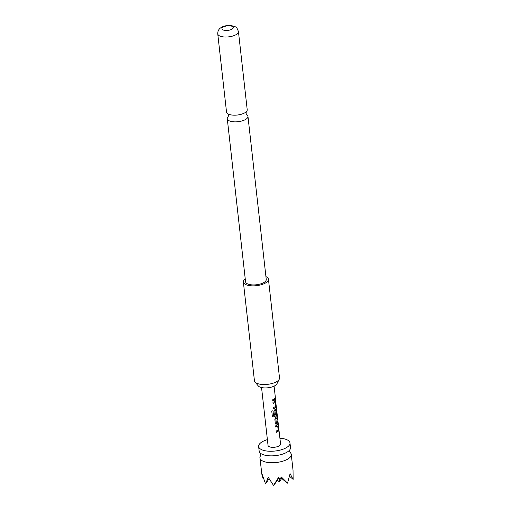 <?xml version="1.0" encoding="UTF-8"?>
<svg xmlns="http://www.w3.org/2000/svg" width="511" height="511" viewBox="0 0 511 511"><rect width="100%" height="100%" fill="white"/><g stroke="black" fill="none" stroke-linecap="round" stroke-linejoin="round"><path stroke-width="0.77" d="M275.34 397.309L275.257 397.801M261.549 387.549L268.039 445.426A6.311 2.542 -6.4 0 0 272.548 447.336A6.311 2.542 -6.4 0 0 279.44 445.713A6.311 2.542 -6.4 0 0 280.577 444.021L275.34 398.459M267.394 439.639A15.771 6.349 -6.4 0 0 261.491 442.245A15.771 6.349 -6.4 0 0 258.636 446.48L259.154 451.072A15.771 6.349 -6.4 0 0 260.265 453.053A15.771 6.349 -6.4 0 0 273.002 455.825A15.771 6.349 -6.4 0 0 287.648 451.788A15.771 6.349 -6.4 0 0 289.852 449.737A15.771 6.349 -6.4 0 0 290.497 447.553L289.986 442.96A15.771 6.349 -6.4 0 0 279.932 438.234M228.232 116.629L228.155 116.712A10.412 4.19 -6.4 0 0 227.267 118.699A10.412 4.19 -6.4 0 0 234.702 121.854A10.412 4.19 -6.4 0 0 246.072 119.172A10.412 4.19 -6.4 0 0 247.956 116.374A10.412 4.19 -6.4 0 0 246.634 114.624M289.533 476.271L293.142 479.388L290.101 473.678L287.527 483.151L281.35 476.987L280.143 478.909L278.54 477.446L273.538 485.45L268.243 477.268L265.573 483.911L262.13 474.272L262.009 475.402L259.927 457.958A15.771 6.349 -6.4 0 0 271.194 462.736A15.771 6.349 -6.4 0 0 288.421 458.674A15.771 6.349 -6.4 0 0 291.27 454.439A15.771 6.349 -6.4 0 0 290.159 452.459L289.628 451.136L289.858 449.731M260.265 453.053L260.795 454.368L260.565 455.774A15.771 6.349 -6.4 0 0 259.927 457.958M261.645 473.18L262.993 478.398L263.28 478.245M258.636 446.48A15.771 6.349 -6.4 0 0 269.91 451.264A15.771 6.349 -6.4 0 0 287.131 447.195A15.771 6.349 -6.4 0 0 289.986 442.96M265.924 276.598A12.615 5.078 173.6 0 1 268.441 279.204L279.511 377.897A12.615 5.078 173.6 0 1 279.242 379.226L276.924 383.838A9.703 3.909 173.6 0 1 275.378 385.422A9.703 3.909 173.6 0 1 265.988 387.919A9.703 3.909 173.6 0 1 258.272 385.926L254.989 381.947A12.615 5.078 173.6 0 1 254.433 380.714L243.364 282.015A12.615 5.078 173.6 0 1 245.242 278.917M279.242 379.226A12.615 5.078 173.6 0 1 277.23 381.289A12.615 5.078 173.6 0 1 259.741 384.157A12.615 5.078 173.6 0 1 254.989 381.947M268.441 279.204A12.615 5.078 173.6 0 1 261.932 284.525A12.615 5.078 173.6 0 1 248.672 285.464A12.615 5.078 173.6 0 1 243.364 282.015M247.209 109.712A10.412 4.19 173.6 0 1 246.238 111.781A10.412 4.19 173.6 0 1 245.325 112.503A10.412 4.19 173.6 0 1 227.919 113.832A10.412 4.19 173.6 0 1 226.52 112.03L217.75 33.873A10.412 4.19 173.6 0 0 225.191 37.028A10.412 4.19 173.6 0 0 236.561 34.346A10.412 4.19 173.6 0 0 238.439 31.554L247.209 109.712M222.968 27.236A5.678 2.287 -6.4 0 0 224.329 30.315A5.678 2.287 -6.4 0 0 232.198 29.025A5.678 2.287 -6.4 0 0 230.838 25.946A5.678 2.287 -6.4 0 0 222.968 27.236M247.956 116.374L266.244 279.447A10.412 4.19 173.6 0 1 264.366 282.244A10.412 4.19 173.6 0 1 252.996 284.927A10.412 4.19 173.6 0 1 245.561 281.772L227.267 118.699M277.607 424.73L278.176 425.344L278.642 429.566L278.329 431.195L276.317 432.332L276.183 431.124L278.144 429.949L277.709 426.053L275.729 427.068L275.595 425.867L277.882 424.647M277.639 421.645L277.773 422.853L276.387 424.079L275.314 423.376L274.841 419.154L275.665 417.615L277.173 416.388L277.307 417.589L275.87 418.867L276.304 422.763L277.76 421.652L277.895 422.853L275.768 424.092M275.851 409.068L276.419 409.675L276.892 413.897L276.572 415.532L273.615 416.976L272.318 416.133L271.75 411.068L273.002 410.767L273.538 415.539L275.946 414.568L276.374 414.153L275.934 410.256L274.975 410.901L275.359 414.325L274.35 414.779L273.966 411.323L274.79 409.777L276.125 408.979M272.58 416.676L272.318 416.133M272.951 410.729L273.628 415.596M274.969 401.231L275.544 401.838L276.017 406.06L275.697 407.701L273.685 408.832L273.551 407.631L275.512 406.449L275.071 402.553L273.098 403.575L272.963 402.368L275.25 401.148M274.337 400.241L272.81 401.001L272.67 399.8L275.129 398.158L275.257 399.366L274.337 400.241M277.709 426.053L275.659 427.036M275.934 410.256L275.027 410.787M275.071 402.553L273.021 403.537M291.27 454.439L293.027 470.126L293.142 479.388M269.073 478.692L265.573 483.911M262.303 474.962L262.009 475.402M262.993 478.398L263.044 477.504M280.909 477.708L287.112 483.055M278.929 477.817L273.966 485.214M277.364 480.142L279.383 481.886L279.594 478.424M281.714 478.405L279.383 481.886M275.007 398.152L275.257 399.366M275.135 399.366L272.733 400.969M274.854 401.224L275.544 401.838M275.423 401.838L275.697 407.701M275.582 407.689L273.615 408.8M275.736 409.055L276.298 409.669L276.77 413.897L276.464 415.52L273.615 416.976M273.564 416.938L272.286 416.082M274.937 410.761L275.269 414.3L274.279 414.74M276.298 424.053L275.736 424.073M277.051 416.382L277.186 417.589L275.774 418.841L276.279 422.789M277.492 424.718L278.176 425.344M278.054 425.344L278.329 431.195M278.214 431.182L276.247 432.293M228.155 116.712L228.462 115.186L227.823 113.768M246.551 114.573L246.015 113.218L246.321 111.692M238.439 31.554C236.427 26.393 236.452 27.089 231.202 25.55C226.98 25.243 223.55 25.952 220.924 27.677C218.727 29.082 217.667 31.145 217.75 33.873M275.34 397.322L274.088 386.144"/></g></svg>
